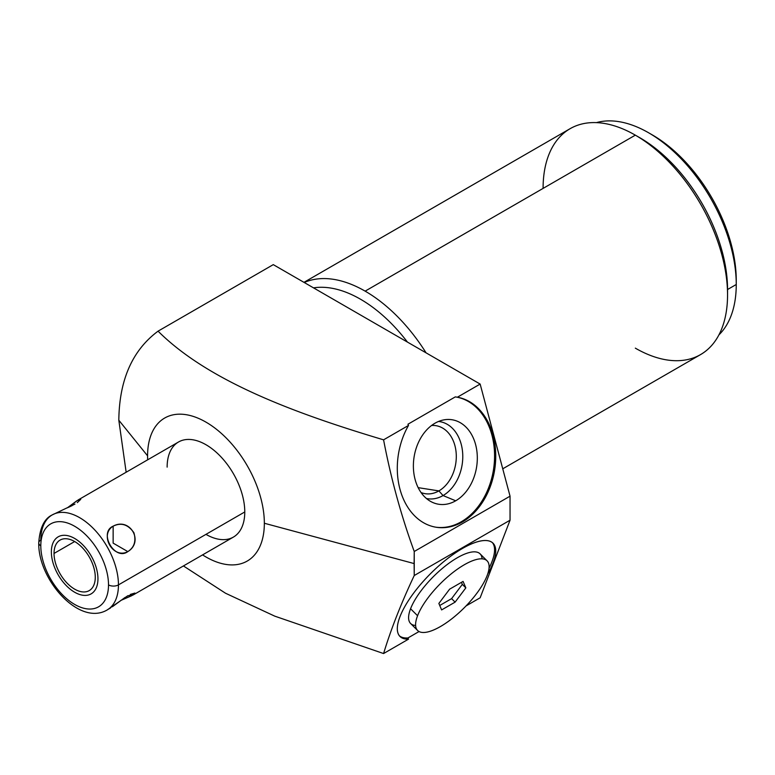 <?xml version="1.0" encoding="UTF-8"?>
<svg xmlns="http://www.w3.org/2000/svg" width="775" height="775" viewBox="0 0 775 775"><rect width="100%" height="100%" fill="white"/><g stroke="black" fill="none" stroke-linecap="round" stroke-linejoin="round"><path stroke-width="1.16" d="M147.579 455.836A82.567 47.672 -120 0 0 147.676 459.798A82.567 47.672 -120 0 1 147.579 455.836L118.817 420.224L126.151 472.227L118.817 420.224L147.579 455.836A82.567 47.672 -120 0 1 205.956 422.123A82.567 47.672 -120 0 1 264.343 523.251L414.121 563.57L414.238 575.525L510.047 520.209L510.047 496.174L480.151 384.071L273.284 264.633L158.061 331.157C132.37 350.261 119.292 379.944 118.817 420.224C119.292 379.944 132.37 350.261 158.061 331.157L273.284 264.633L480.151 384.071L510.047 496.174L414.238 551.49C401.218 515.908 390.997 478.688 383.577 439.832L408.522 425.427A65.875 48.748 98.9 0 0 421.474 521.459A65.875 48.748 98.9 0 0 492.27 480.587A65.875 48.748 98.9 0 0 457.376 397.217L480.151 384.071L457.376 397.217L455.303 396.887L407.941 424.225L408.522 425.427L383.577 439.832C296.089 413.676 208.708 381.658 158.061 331.157C208.708 381.658 296.089 413.676 383.577 439.832C390.997 478.688 401.218 515.908 414.238 551.49L414.121 563.57L264.343 523.251A82.567 47.672 -120 0 0 205.956 422.123A82.567 47.672 -120 0 0 147.579 455.836M202.566 554.89A82.567 47.672 -120 0 0 264.343 523.251A82.567 47.672 -120 0 1 202.566 554.89M167.138 467.131A54.899 31.697 60 0 1 205.956 444.714A54.899 31.697 60 0 1 244.774 511.955A54.899 31.697 60 0 1 205.956 534.363M303.965 282.342L570.1 128.689A130.432 75.311 60 0 1 635.326 135.15A130.432 75.311 60 0 1 727.551 294.897L727.551 289.521L736.25 284.502A123.845 71.503 -120 0 0 648.675 132.816L652.405 134.966A118.575 68.462 60 0 1 736.25 280.201A118.575 68.462 -120 0 0 650.564 133.93M480.151 597.787L510.047 520.209L480.151 597.787L466.056 605.934L480.151 597.787M635.326 348.149A130.432 75.311 -120 0 0 727.551 294.897A130.432 75.311 -120 0 0 635.326 135.15L365.141 291.138A130.432 75.311 -120 0 0 304.226 282.497A130.432 75.311 60 0 1 365.141 291.138L635.326 135.15A130.432 75.311 -120 0 0 543.091 188.403M426.066 352.838A130.432 75.311 -120 0 0 365.141 291.138A130.432 75.311 60 0 1 426.066 352.838M648.675 132.816A123.845 71.503 -120 0 0 596.411 122.624A123.845 71.503 60 0 1 687.997 166.286A123.845 71.503 60 0 1 736.25 284.502L727.551 289.521L727.551 294.897A130.432 75.311 60 0 1 700.542 354.611L502.752 468.807M407.941 637.951L419.052 631.538L407.941 637.951A65.875 22.737 -45.1 0 1 399.435 635.858A65.875 22.737 -45.1 0 0 407.941 637.951L408.522 639.143L383.577 653.548L408.522 639.143L407.941 637.951M183.423 565.944L225.506 593.224L274.776 616.154L383.577 653.548C390.997 629.145 401.218 603.134 414.238 575.525C401.218 603.134 390.997 629.145 383.577 653.548L274.776 616.154L225.506 593.224L183.423 565.944M487.688 574.033A65.875 22.737 134.9 0 0 477.497 541.764A65.875 22.737 134.9 0 0 411.554 595.994A65.875 22.737 134.9 0 0 408.522 639.143A65.875 22.737 134.9 0 1 399.987 636.478A65.875 22.737 134.9 0 1 430.416 573.781A65.875 22.737 134.9 0 1 493.036 543.197A65.875 22.737 134.9 0 1 487.688 574.033M414.238 575.525L414.238 551.49L510.047 496.174L510.047 520.209L414.238 575.525M407.941 424.225L455.303 396.887L457.376 397.217A65.875 48.748 98.9 0 1 494.605 470.183A65.875 48.748 98.9 0 1 436.296 527.271A65.875 48.748 98.9 0 1 408.522 425.427L407.941 424.225M455.671 396.945A65.875 48.748 -81.1 0 1 493.559 469.243A65.875 48.748 -81.1 0 1 435.705 527.174A65.875 48.748 -81.1 0 0 493.559 469.243A65.875 48.748 -81.1 0 0 455.671 396.945M455.69 500.795A42.78 31.659 98.9 0 0 475.598 444.54A42.78 31.659 98.9 0 0 434.998 423.208A42.78 31.659 98.9 0 0 415.1 479.463A42.78 31.659 98.9 0 0 455.69 500.795A42.78 31.659 98.9 0 0 476.809 450.585A42.78 31.659 98.9 0 0 444.482 419.769A42.78 31.659 98.9 0 0 434.998 423.208A42.78 31.659 98.9 0 0 413.433 463.518A42.78 31.659 98.9 0 0 431.578 501.938A42.78 31.659 98.9 0 0 455.69 500.795L443.048 495.554A39.021 28.878 98.9 0 0 462.685 453.462A39.021 28.878 98.9 0 0 438.543 421.464A39.021 28.878 -81.1 0 1 462.685 453.462A39.021 28.878 -81.1 0 1 443.048 495.554L455.69 500.795M418.151 487.649L438.892 490.904A34.429 25.478 98.9 0 0 456.252 454.441A34.429 25.478 98.9 0 0 435.908 425.669A34.429 25.478 98.9 0 0 431.578 425.485A34.429 25.478 -81.1 0 1 456.029 451.593A34.429 25.478 -81.1 0 1 438.892 490.904L443.048 495.554L438.892 490.904L418.151 487.649M421.048 492.542A34.429 25.478 98.9 0 0 425.223 493.694A34.429 25.478 98.9 0 0 438.892 490.904A34.429 25.478 -81.1 0 1 421.048 492.542M426.434 498.509A39.021 28.878 98.9 0 0 443.048 495.554A39.021 28.878 -81.1 0 1 426.434 498.509M492.425 542.645A65.875 22.737 -45.1 0 1 489.025 568.259A65.875 22.737 -45.1 0 0 492.425 542.645M482.079 558.852A49.193 16.973 134.9 0 0 450.701 561.982A49.193 16.973 134.9 0 0 410.566 608.753A49.193 16.973 134.9 0 0 415.613 625.473M407.456 342.104A123.845 71.503 -120 0 0 313.517 287.864A123.845 71.503 60 0 1 407.456 342.104M736.25 284.502A123.845 71.503 60 0 1 718.948 334.858A123.845 71.503 -120 0 0 736.25 284.502L736.25 280.201L736.25 284.502M635.326 135.15L639.985 137.834A123.845 71.503 60 0 1 727.551 289.521A123.845 71.503 -120 0 0 637.68 136.545M78.391 499.807L178.512 442.002A54.899 31.697 60 0 1 220.817 456.707A54.899 31.697 60 0 1 244.774 511.955L118.449 584.893A54.899 31.697 -120 0 0 94.482 529.645A54.899 31.697 -120 0 0 52.177 514.939A54.899 31.697 -120 0 0 40.804 540.068A7.023 4.059 0 0 0 38.75 542.936A7.023 4.059 0 0 0 40.804 545.803A7.023 4.059 180 0 1 38.75 542.936C39.767 528.007 44.243 518.678 52.177 514.939A54.899 31.697 60 0 1 94.482 529.645A54.899 31.697 60 0 1 118.449 584.893A7.023 4.059 180 0 1 108.51 584.893A47.876 27.638 -120 0 0 74.662 526.264A47.876 27.638 -120 0 0 40.804 545.803A47.876 27.638 60 0 1 74.662 526.264A47.876 27.638 60 0 1 108.51 584.893A47.876 27.638 60 0 1 74.662 604.432A47.876 27.638 60 0 1 40.804 545.803A47.876 27.638 -120 0 0 74.662 604.432A47.876 27.638 -120 0 0 108.51 584.893A7.023 4.059 0 0 0 118.449 584.893L244.774 511.955A54.899 31.697 60 0 1 233.411 537.085L133.29 594.89L127.827 595.733L107.076 610.022A54.899 31.697 -120 0 0 118.449 584.893A54.899 31.697 60 0 1 107.076 610.022C78.963 626.403 37.946 579.293 38.75 542.936M78.391 499.797L67.309 507.858L76.89 500.747L80.755 499.333L77.287 502.636M52.177 514.939L74.933 504.108M113.14 526.167C98.968 534.808 113.247 559.56 127.827 551.606C144.257 541.657 129.968 516.915 113.14 526.167L113.14 543.13L127.827 551.606C134.24 547.499 136.274 541.212 133.92 532.745C128.098 524.452 121.171 522.263 113.14 526.167C98.299 532.551 114.884 561.274 127.827 551.606L113.14 543.13L113.14 526.167M54.037 553.437A29.159 16.837 -120 0 0 74.662 589.155A29.159 16.837 -120 0 0 95.277 577.249A29.159 16.837 -120 0 0 74.662 541.531A29.159 16.837 -120 0 0 54.037 553.437A29.159 16.837 -120 0 0 66.766 582.79A29.159 16.837 -120 0 0 89.241 590.598A29.159 16.837 -120 0 0 95.277 577.249A29.159 16.837 -120 0 0 82.547 547.906A29.159 16.837 -120 0 0 60.082 540.088A29.159 16.837 -120 0 0 54.037 553.437L74.662 541.541L54.037 553.437M130.258 594.435L134.879 593.069L131.721 595.713L120.764 600.46L133.281 594.89M68.258 507.431L72.114 505.62M125.133 597.399L112.414 606.718M110.389 608.084L108.452 609.14M417.609 630.482L410.605 623.497A49.193 16.973 -45.1 0 1 410.566 608.753L417.57 615.738A49.193 16.973 134.9 0 0 417.609 630.482A49.193 16.973 134.9 0 0 452.416 618.324A49.193 16.973 134.9 0 0 487.136 575.583A49.193 16.973 134.9 0 0 464.244 564.791A49.193 16.973 134.9 0 0 417.57 615.738A49.193 16.973 134.9 0 0 440.452 626.529A49.193 16.973 134.9 0 0 487.136 575.583A49.193 16.973 134.9 0 0 487.088 560.838A49.193 16.973 134.9 0 0 452.29 572.996A49.193 16.973 134.9 0 0 417.57 615.738L410.566 608.753A49.193 16.973 -45.1 0 1 445.286 566.012A49.193 16.973 -45.1 0 1 480.083 553.854L487.088 560.838M438.863 603.444L449.607 589.184L463.082 581.405L465.833 587.876L455.099 602.136L441.614 609.915L438.863 603.444L449.607 589.184L463.082 581.405L465.833 587.876L455.099 602.136L441.614 609.915L438.863 603.444M439.735 605.488L451.593 598.639L462.326 584.379L461.464 582.335L462.326 584.379L465.833 587.876L462.326 584.379L451.593 598.639L455.099 602.136L451.593 598.639L439.735 605.488M51.363 551.897A32.938 19.017 -120 0 0 65.749 585.048A32.938 19.017 -120 0 0 91.13 593.873A32.938 19.017 -120 0 0 97.95 578.789A32.938 19.017 -120 0 0 83.574 545.648A32.938 19.017 -120 0 0 58.193 536.823A32.938 19.017 -120 0 0 51.363 551.897"/></g></svg>
